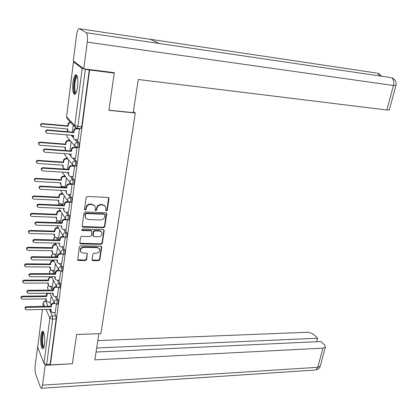<?xml version="1.0" encoding="UTF-8"?>
<svg xmlns="http://www.w3.org/2000/svg" width="417" height="417" viewBox="0 0 417 417"><rect width="100%" height="100%" fill="white"/><g stroke="black" fill="none" stroke-linecap="round" stroke-linejoin="round"><path stroke-width="0.63" d="M106.361 211.007L107.263 210.272L109.014 198.596L108.795 197.788L108.05 197.434L87.471 196.449L86.152 197.512L84.505 209.36L85.204 210.168L86.116 209.428L86.329 207.901C86.856 205.758 88.253 204.622 90.515 204.507L92.235 204.58L94.711 205.774L95.384 208.271L95.311 210.33L95.853 210.59L96.76 209.855L96.979 208.338C97.51 206.207 98.892 205.081 101.128 204.961L102.827 205.034L105.235 206.186L105.913 208.703L105.689 210.21L106.361 211.007M105.704 210.496L106.934 209.855L108.608 197.622M84.515 209.631L84.901 209.746L85.813 209.006L86.027 207.484L86.329 207.901M95.18 210.069L96.442 209.433L96.661 207.921L96.979 208.338M77.635 86.616C78.302 78.677 77.614 74.726 75.581 74.768C74.408 75.743 73.528 78.344 72.939 82.571C72.282 90.421 72.97 94.341 75.003 94.336C76.16 93.403 77.036 90.828 77.635 86.616M44.463 344.463C45.312 338.442 43.952 330.003 42.388 331.369C41.752 331.859 41.273 333.319 40.949 335.742C40.121 341.674 41.439 350.103 43.029 348.779C43.655 348.304 44.134 346.866 44.463 344.463M92.058 259.567L92.225 260.25L93.012 260.625L98.6 260.677L99.856 259.64L101.717 247.26L101.54 246.546L100.768 246.181L80.564 245.822L79.282 246.869L77.692 260.099L78.516 260.495L85.376 260.557L86.647 259.515L87.242 253.5L86.439 253.114L83.035 253.072L80.862 252.024C79.913 249.533 80.903 247.985 83.843 247.375L97.13 247.604L99.21 248.589C100.189 251.065 99.22 252.619 96.296 253.249L94.101 253.218L92.835 254.261L92.058 259.567M113.502 72.563L114.258 73.079L108.889 110.338L135.317 113.023L100.893 333.631L76.608 334.497L72.396 363.728L50.379 364.896L89.592 69.999L85.355 69.264L77.87 126.403L76.968 128.243M114.258 73.079L89.592 69.999M103.525 227.724L104.803 226.681L106.721 213.9L106.512 213.129L105.762 212.769L85.297 211.982L83.989 213.045L82.185 226.004L82.373 226.739L83.181 227.129L103.525 227.724L103.202 227.286L104.479 226.243L106.335 212.962M104.198 230.71L102.311 243.293L101.044 244.331L80.83 243.945L80.017 243.549L79.84 242.85L80.596 237.409L81.888 236.356L90.171 236.548L91.453 235.501L91.787 231.164L91 230.783L82.358 230.549L81.795 230.273L82.571 229.027L103.244 229.605L104.005 229.97L104.198 230.71L103.875 230.273L101.993 242.835L102.311 243.293M49.623 302.106L51.114 305.353M54.434 312.594L55.93 315.846L52.391 315.935L52.61 319.083L46.662 364.484L43.947 363.41L37.692 347.158L42.393 309.471M68.914 139.122L68.737 140.513M66.6 157.225L66.439 158.507M64.327 175.041L64.176 176.214M62.086 192.571L61.951 193.629M59.881 209.829L59.761 210.767M57.708 226.817L57.603 227.64M55.57 243.538L55.482 244.242M53.465 260.041L53.392 260.589M50.379 364.896L50.139 364.302L46.662 364.484M74.226 61.633L73.486 61.862L82.185 68.461L85.355 69.264M77.969 139.804L79.496 129.035L79.027 128.644M75.524 158.392L77.015 147.806L76.592 147.316M73.121 176.672L74.58 166.263L74.33 165.95M70.749 194.645L72.068 184.257M65.229 186.785L66.449 177.944M63.003 204.049L64.166 195.641M68.424 212.326L69.827 202.271L67.299 202.167C65.834 202.24 64.943 202.964 64.619 204.335L64.426 205.81L64.072 205.268L64.26 203.793C64.583 202.427 65.474 201.703 66.939 201.63L68.372 201.692M60.819 221.036L61.919 213.056M66.131 229.715L67.497 219.947M58.667 237.763L59.709 230.194M63.879 246.822L65.203 237.336M56.545 254.224L57.536 247.067M61.659 263.659L63.139 254.443C63.77 253.202 63.848 251.696 63.374 249.913L61.596 246.786M54.46 270.424L55.393 263.674M59.475 280.224L60.72 271.285M52.406 286.385L53.287 280.021M57.327 296.529L58.536 287.855M51.604 286.39L53.152 289.601M56.504 296.539L58.062 299.76L56.795 299.781C57.238 301.569 57.176 303.029 56.603 304.16L56.431 304.17M53.605 270.424L55.226 273.604M58.599 280.224L60.225 283.419L58.953 283.424C59.407 285.207 59.339 286.688 58.745 287.85L58.568 287.855M55.633 254.208L57.119 256.971M60.72 263.653L62.425 266.812L61.148 266.807C61.612 268.59 61.539 270.08 60.924 271.279L60.741 271.285M57.687 237.737L58.985 240.004M62.873 246.807L64.661 249.934L63.374 249.913C61.935 250.028 61.054 250.742 60.741 252.061L61.07 253.421L63.139 254.443L64.426 254.459C65.062 253.223 65.141 251.712 64.661 249.934M59.761 221.005L60.83 222.756M65.052 229.684L66.934 232.78L65.636 232.749C66.126 234.526 66.042 236.053 65.386 237.325L65.188 237.325M61.862 204.002L62.649 205.206M67.252 212.279L69.248 215.344L67.94 215.297C68.44 217.069 68.352 218.617 67.674 219.931L67.465 219.931M63.983 186.717L64.426 187.353M69.477 194.583L71.594 197.616L70.28 197.554C70.791 199.326 70.697 200.89 69.993 202.245L69.78 202.245M71.719 176.589L73.981 179.591L72.657 179.518C73.183 181.286 73.084 182.865 72.36 184.267L72.131 184.262M73.981 158.283L76.41 161.264L75.076 161.171C75.618 162.932 75.508 164.538 74.758 165.982L74.523 165.976M72.37 135.317L73.032 136.057M76.248 139.664L78.881 142.619L77.541 142.51C78.094 144.272 77.979 145.893 77.202 147.389L76.957 147.378M135.317 113.023L133.357 111.501M55.211 312.578L56.384 304.17M72.355 132.106L73.251 125.173M50.384 302.096L51.213 296.117M57.687 304.144L57.864 304.139C58.443 303.008 58.505 301.548 58.062 299.76M59.834 287.845L60.017 287.845C60.611 286.677 60.684 285.202 60.225 283.419M62.013 271.285L62.206 271.285C62.821 270.086 62.894 268.595 62.425 266.812M66.475 237.351L66.684 237.356C67.34 236.085 67.429 234.557 66.934 232.78M68.758 219.968L68.977 219.973C69.66 218.659 69.748 217.116 69.248 215.344M71.083 202.292L71.312 202.302C72.016 200.947 72.11 199.389 71.594 197.616M73.444 184.324L73.684 184.34C74.414 182.938 74.513 181.359 73.981 179.591M75.847 166.055L76.092 166.07C76.848 164.626 76.952 163.026 76.41 161.264M78.287 147.472L78.542 147.493C79.324 146.002 79.439 144.376 78.881 142.619M50.139 364.302L56.159 318.989L55.93 315.846M89.264 69.754L81.69 126.747L80.773 128.572M69.941 150.85L71.125 141.681M67.564 169.276L68.763 159.961M105.011 205.899L102.504 204.622L102.827 205.034M96.661 207.921C97.192 205.79 98.574 204.669 100.805 204.549L102.504 204.622M94.544 205.55L91.922 204.163L92.235 204.58M86.027 207.484C86.554 205.341 87.945 204.21 90.202 204.09L91.922 204.163M82.222 226.447L103.202 227.286M104.969 215.042L104.297 214.249L86.345 213.577L85.433 214.317L85.209 215.917L85.839 218.326L88.378 219.561L100.622 219.973C102.832 219.837 104.203 218.722 104.735 216.621L104.969 215.042M104.823 214.5L104.297 214.249M85.631 218.028L84.906 215.485L85.131 213.89L86.043 213.15L103.974 213.827M79.861 243.236L100.726 243.872L101.993 242.835M91.547 230.81L90.698 230.34L82.06 230.101L82.358 230.549M81.664 229.981L82.06 230.101M98.678 236.752C101.654 236.116 102.624 234.531 101.581 231.993L99.527 231.018L94.841 230.888L93.554 231.935L93.215 236.267L94.002 236.642L98.678 236.752M101.409 231.753L99.21 230.575L99.527 231.018M93.153 236.168L92.725 235.089L93.246 231.492L94.529 230.445L99.21 230.575M103.875 230.273L103.838 229.809M99.069 248.381L96.822 247.14L97.13 247.604M80.643 251.665L80.575 251.55C79.621 249.064 80.611 247.521 83.546 246.911L96.822 247.14M77.541 259.765L85.084 260.078L86.35 259.035L87.096 253.348M92.074 259.927L98.292 260.198L99.548 259.166L101.373 246.384M67.617 131.694L67.377 128.947M70.807 122.567C69.441 122.676 68.612 123.401 68.325 124.73L68.133 126.268L42.456 123.969C41.022 124.203 40.6 124.959 41.179 126.236L42.138 126.726L67.789 128.983L67.757 131.709M41.127 126.169L40.861 125.83C40.277 124.558 40.699 123.802 42.133 123.562L67.768 125.866L67.961 124.329C68.247 123.005 69.076 122.285 70.437 122.176M67.768 125.866L68.133 126.268M79.491 129.067L76.89 128.837C75.383 128.853 74.461 129.593 74.122 131.053L73.918 132.632L73.533 132.205L73.736 130.63C74.075 129.171 74.992 128.436 76.499 128.42L79.131 128.655M73.918 132.632L47.574 130.365C46.105 130.615 45.667 131.391 46.266 132.695L47.241 133.2L73.554 135.416L73.35 136.99L73.898 138.819L72.965 136.557L73.121 135.379M46.209 132.627L45.922 132.267C45.328 130.959 45.766 130.187 47.236 129.937L73.533 132.205M73.898 138.819L75.482 139.601L78.073 139.815M65.724 150.365L64.932 148.301L65.068 147.196M70.588 141.061L68.68 140.904C67.22 140.93 66.329 141.644 66.006 143.047L65.813 144.558L40.319 142.557C38.917 142.791 38.489 143.531 39.031 144.772L40.006 145.272L65.479 147.227L65.287 148.733L65.881 150.542M38.943 144.647L38.718 144.334C38.171 143.094 38.604 142.359 40.001 142.124L65.459 144.126L65.651 142.614C65.969 141.217 66.861 140.508 68.315 140.482L68.68 140.904M70.223 140.633L68.315 140.482M65.459 144.126L65.813 144.558M63.363 168.134L62.665 166.195L62.8 165.153M68.044 159.049L66.376 158.934C64.927 158.971 64.046 159.68 63.723 161.061L63.535 162.552L38.213 160.837C36.842 161.071 36.409 161.791 36.92 162.995L37.905 163.506L63.202 165.179L63.014 166.659L63.473 168.28L65.078 169.088L67.57 169.245M36.811 162.828L36.613 162.531C36.102 161.327 36.534 160.608 37.905 160.373L63.186 162.088L63.374 160.602C63.692 159.226 64.572 158.517 66.016 158.481L66.376 158.934M67.69 158.596L66.016 158.481M63.186 162.088L63.535 162.552M108.915 110.177L133.179 112.642L138.319 79.491L386.861 110.01L393.439 85.506L87.268 42.133L83.786 68.847L114.258 72.662L114.201 73.043M87.268 42.133C87.789 37.092 87.461 33.959 86.288 32.745L159.263 43.493L150.417 39.318L79.36 28.721L86.288 32.745M79.36 28.721L78.74 28.757C77.75 29.597 76.999 31.822 76.493 35.445L73.298 60.934L83.786 68.847M389.348 109.833L386.861 110.01M379.757 75.967L377.594 73.189L379.048 73.715M395.91 85.495L393.439 85.506C394.258 81.461 393.512 78.839 391.203 77.656L392.652 78.172M76.603 334.512L98.892 333.704M98.902 333.715L94.841 359.887L322.946 348.138L325.39 347.152L324.676 345.021L321.027 341.513L96.061 352.031M314.955 370.051L41.507 388.279L40.418 387.231L35.758 374.237C35.028 371.729 34.84 368.644 35.2 364.974L37.827 345.839M41.507 388.279L42.555 385.146L45.13 365.375L44.629 364.077M37.77 346.303L37.593 345.849M316.675 341.716L317.598 338.218L314.058 334.815C312.072 333.183 309.602 332.344 306.646 332.297L97.833 340.611M317.598 338.218L96.687 348.007M45.13 365.375L72.23 363.739M75.91 93.189L75.175 93.059C72.563 91.156 74.716 73.892 77.301 76.228M77.458 76.796L77.114 76.91C74.867 77.979 73.825 91.099 75.868 92.506L76.16 92.673M76.624 74.919L76.566 74.951C73.783 76.285 72.501 92.527 75.018 94.294M43.759 347.622L42.732 346.616C41.147 343.04 41.914 331.578 43.686 332.443M43.9 333.047L43.889 333.047C42.425 333.709 42.034 343.144 43.352 346.105L43.962 347.007M43.144 331.505C41.419 332.829 41.043 344.02 42.612 347.59M77.015 147.837L74.429 147.639C72.933 147.67 72.021 148.4 71.688 149.839L71.484 151.392L71.104 150.933L71.307 149.385C71.641 147.952 72.553 147.217 74.044 147.185L76.655 147.389M71.37 157.339L70.551 155.213L70.697 154.097M43.921 151.59L43.676 151.251C43.123 149.984 43.561 149.223 45 148.978L71.104 150.933M71.484 151.392L45.333 149.442C43.894 149.687 43.451 150.443 44.009 151.715L45.005 152.226L71.13 154.128L70.926 155.677L71.432 157.417L73.048 158.22L75.618 158.403M74.575 166.289L72.011 166.117C70.53 166.164 69.623 166.894 69.29 168.312L69.092 169.834L68.722 169.349L68.92 167.827C69.248 166.414 70.155 165.685 71.635 165.638L73.736 165.778M68.899 175.557L68.18 173.555L68.315 172.502M41.679 170.235L41.465 169.912C40.949 168.682 41.392 167.942 42.8 167.697L68.722 169.349M69.092 169.834L43.128 168.192C41.721 168.432 41.273 169.172 41.794 170.407L42.805 170.928L68.742 172.529L68.544 174.051L69.008 175.708L70.65 176.527L73.204 176.678M61.054 185.628L60.439 183.798L60.564 182.813M65.578 176.756L64.109 176.667C62.67 176.719 61.794 177.428 61.481 178.784L61.294 180.248L36.149 178.82C34.804 179.049 34.366 179.753 34.84 180.926L35.846 181.447L60.965 182.834L60.783 184.293L61.205 185.841L62.831 186.66L65.307 186.79M34.72 180.723L34.543 180.431C34.069 179.258 34.502 178.559 35.841 178.325L60.95 179.763L61.137 178.299C61.45 176.944 62.326 176.24 63.759 176.188L64.109 176.667M65.224 176.276L63.759 176.188M60.95 179.763L61.294 180.248M58.802 202.85L58.25 201.124L58.364 200.191M63.175 194.181L61.878 194.119C60.449 194.181 59.584 194.885 59.271 196.225L59.089 197.663L34.111 196.506C32.797 196.735 32.359 197.423 32.802 198.565L33.819 199.086L58.766 200.207L58.583 201.646L58.974 203.121L60.621 203.949L63.082 204.054M32.672 198.33L32.505 198.039C32.062 196.902 32.5 196.214 33.813 195.985L58.75 197.152L58.933 195.714C59.245 194.374 60.111 193.676 61.539 193.608L61.878 194.119M62.831 193.67L61.539 193.608M58.75 197.152L59.089 197.663M56.592 219.811L56.201 217.293M60.83 211.33L59.683 211.289C58.265 211.367 57.405 212.065 57.098 213.384L56.915 214.802L32.114 213.905C30.822 214.135 30.378 214.807 30.795 215.917L31.822 216.449L56.597 217.304L56.42 218.716L56.78 220.124L58.448 220.963L60.892 221.041M30.66 215.657L30.509 215.37C30.092 214.26 30.53 213.587 31.822 213.358L56.587 214.26L56.764 212.847C57.072 211.528 57.932 210.83 59.35 210.752L59.683 211.289M60.491 210.799L59.35 210.752M56.587 214.26L56.915 214.802M72.183 184.434L69.634 184.293C68.164 184.356 67.262 185.08 66.934 186.472L66.741 187.973L66.376 187.457L66.569 185.961C66.897 184.569 67.799 183.845 69.269 183.782L70.979 183.881M66.48 193.483L65.844 191.596L65.969 190.6M39.49 188.578L39.297 188.26C38.812 187.061 39.261 186.342 40.637 186.102L66.376 187.457M66.741 187.973L40.96 186.623C39.579 186.863 39.13 187.587 39.615 188.786L40.642 189.313L66.397 190.621L66.204 192.117L66.631 193.697L68.299 194.525L70.833 194.65M64.119 211.122L63.546 209.334L63.665 208.401M37.342 206.618L37.165 206.306C36.712 205.138 37.16 204.434 38.51 204.194L64.072 205.268M64.426 205.81L38.828 204.742C37.473 204.987 37.024 205.69 37.478 206.858L38.515 207.39L64.088 208.417L63.9 209.887L64.296 211.393L65.98 212.232L68.503 212.326M66.809 219.806L65 219.749C63.546 219.837 62.659 220.557 62.341 221.907L62.154 223.356L61.805 222.787L61.992 221.338C62.31 219.988 63.196 219.269 64.645 219.186L65.876 219.222M61.805 228.485L61.398 225.905M35.236 224.367L35.07 224.049C34.647 222.918 35.096 222.23 36.425 221.985L61.805 222.787M62.154 223.356L36.732 222.563C35.403 222.808 34.955 223.496 35.377 224.633L36.425 225.164L61.82 225.92L61.633 227.364L61.997 228.803L63.702 229.647L66.209 229.715M54.429 236.517L54.074 234.119M58.536 228.214L57.525 228.188C56.118 228.276 55.263 228.975 54.955 230.273L54.778 231.67L30.144 231.023C28.872 231.253 28.434 231.909 28.825 232.994L29.857 233.525L54.471 234.13L54.627 236.866L56.311 237.706L58.734 237.763M28.69 232.717L28.538 232.42C28.153 231.336 28.591 230.684 29.857 230.455L54.455 231.101L54.632 229.71C54.935 228.412 55.789 227.718 57.197 227.625L57.525 228.188M58.208 227.656L57.197 227.625M54.455 231.101L54.778 231.67M64.197 237.075L62.738 237.044C61.294 237.143 60.418 237.857 60.1 239.186L59.918 240.614L59.574 240.02L59.756 238.592C60.074 237.263 60.95 236.548 62.388 236.449L63.447 236.475M59.542 245.577L59.172 243.127M33.172 241.829L33.011 241.506C32.615 240.4 33.068 239.728 34.366 239.483L59.574 240.02M59.918 240.614L34.668 240.088C33.365 240.333 32.917 241.005 33.313 242.11L34.366 242.647L59.589 243.137L59.402 244.56L59.74 245.931L61.466 246.781L63.947 246.822M52.302 252.968L51.979 250.685M56.295 244.836L55.398 244.821C54.001 244.925 53.152 245.613 52.85 246.895L52.678 248.266L28.205 247.87C26.959 248.105 26.521 248.746 26.886 249.804L27.923 250.336L52.37 250.695L52.506 253.348L54.205 254.193L56.613 254.224M26.751 249.512L26.605 249.199C26.24 248.146 26.683 247.505 27.929 247.276L52.36 247.677L52.532 246.306C52.834 245.029 53.684 244.336 55.075 244.237L55.398 244.821M55.972 244.253L55.075 244.237M52.36 247.677L52.678 248.266M61.732 254.073L60.512 254.057C59.078 254.167 58.208 254.881 57.895 256.189L57.713 257.597L57.379 256.971L57.562 255.569C57.869 254.261 58.74 253.552 60.173 253.442L61.09 253.453M57.317 262.402L56.978 260.072M31.145 259.009L30.988 258.676C30.618 257.597 31.072 256.94 32.344 256.7L57.379 256.971M57.713 257.597L32.641 257.331C31.364 257.57 30.91 258.232 31.28 259.311L32.344 259.848L57.39 260.078L57.52 262.788L59.261 263.643L61.726 263.659M50.217 269.173L49.915 266.995M54.101 261.198L53.308 261.193C51.922 261.308 51.077 261.996 50.78 263.257L50.608 264.607L26.302 264.451C25.077 264.686 24.634 265.316 24.978 266.343L26.021 266.875L50.306 266.995L50.421 269.575L52.13 270.419L54.523 270.43M24.843 266.041L24.702 265.718C24.363 264.691 24.801 264.06 26.026 263.831L50.295 263.997L50.467 262.647C50.765 261.386 51.604 260.698 52.99 260.589L53.308 261.193M53.783 260.594L52.99 260.589M50.295 263.997L50.608 264.607M59.35 270.8L58.323 270.8C56.9 270.925 56.034 271.634 55.727 272.921L55.544 274.303L55.216 273.656L55.398 272.28C55.706 270.987 56.566 270.284 57.989 270.159L58.787 270.159M55.133 278.968L54.82 276.747M29.154 275.918L28.997 275.569C28.648 274.522 29.101 273.875 30.358 273.63L55.216 273.656M55.544 274.303L30.644 274.287C29.388 274.532 28.935 275.178 29.284 276.226L30.358 276.763L55.232 276.747L55.341 279.374L57.087 280.229L59.542 280.224M48.169 285.134L47.887 283.049M51.943 277.31L51.249 277.315C49.868 277.441 49.034 278.123 48.737 279.369L48.57 280.698L24.426 280.771C23.222 281.006 22.779 281.621 23.102 282.627L24.15 283.159L48.273 283.049L48.367 285.551L50.087 286.401L52.469 286.385M22.971 282.319L22.831 281.981C22.513 280.98 22.951 280.36 24.155 280.13L48.263 280.062L48.429 278.733L50.368 276.747M48.263 280.062L48.57 280.698M57.04 287.266L56.17 287.277C54.757 287.412 53.897 288.116 53.59 289.388L53.412 290.748L53.095 290.076L53.267 288.72C53.574 287.449 54.429 286.745 55.842 286.609L56.535 286.604M52.99 295.278L52.693 293.156M27.194 292.562L27.042 292.192C26.714 291.17 27.168 290.534 28.398 290.295L53.095 290.076M53.412 290.748L28.684 290.972C27.449 291.217 26.996 291.853 27.324 292.875L28.398 293.412L53.105 293.151L53.194 295.705L54.955 296.555L57.39 296.529M46.151 300.855L45.886 298.859M49.065 293.193L47.173 294.193L46.563 296.539L22.575 296.841C21.392 297.071 20.949 297.681 21.251 298.661L22.304 299.187L46.271 298.853L46.35 301.288L48.08 302.132L50.441 302.096M21.131 298.348L20.991 297.988C20.688 297.008 21.131 296.404 22.315 296.174L46.261 295.882L46.428 294.574L47.178 293.214M46.261 295.882L46.563 296.539M54.783 303.477L54.048 303.493C52.646 303.639 51.791 304.337 51.489 305.593L51.317 306.933L50.999 306.24L51.171 304.9C51.473 303.649 52.323 302.951 53.725 302.805L54.335 302.794M50.884 311.337L50.603 309.305M25.27 308.94L25.119 308.549C24.811 307.553 25.26 306.933 26.474 306.688L50.999 306.24M51.317 306.933L26.751 307.392C25.536 307.637 25.083 308.257 25.39 309.258L26.469 309.789L51.01 309.294L51.088 311.78L52.855 312.63L55.273 312.573M106.934 209.855L107.263 210.272M85.813 209.006L86.116 209.428M96.442 209.433L96.76 209.855M46.219 301.048L45.693 301.053L48.049 306.292M49.414 309.325L52.391 315.935C50.983 316.091 50.129 316.795 49.831 318.041L46.011 309.398M44.671 306.354L43.222 303.081L42.81 306.391M42.419 309.466L37.692 347.158M43.947 363.41L49.831 318.041L52.61 319.083L56.159 318.989M73.486 61.862L66.59 116.838L74.784 125.538L82.185 68.461M50.379 286.396L52.146 290.086M55.247 296.555L56.795 299.781C55.388 299.927 54.528 300.631 54.226 301.898L54.486 303.081L56.603 304.16L57.864 304.139M52.37 270.419L54.012 273.656M57.337 280.229L58.953 283.424C57.536 283.56 56.67 284.269 56.363 285.551L56.644 286.792L58.745 287.85L60.017 287.845M54.392 254.193L55.873 256.955M59.454 263.643L61.148 266.807C59.714 266.927 58.844 267.641 58.531 268.944L58.839 270.242L60.924 271.279L62.206 271.285M56.436 237.711L57.728 239.978M58.505 220.963L59.568 222.714M63.765 229.652L65.636 232.749C64.187 232.848 63.306 233.567 62.983 234.907L63.342 236.33L65.386 237.325L66.684 237.356M60.595 203.944L61.377 205.154M65.959 212.232L67.94 215.297C66.48 215.38 65.589 216.105 65.266 217.471L65.651 218.961L67.674 219.931L68.977 219.973M62.706 186.649L63.155 187.29M65.433 190.574L65.891 191.231M68.169 194.52L70.28 197.554C68.81 197.627 67.908 198.356 67.58 199.738L68.002 201.302L69.993 202.245L71.312 202.302M67.366 172.445L68.18 173.535M70.4 176.495L72.657 179.518C71.177 179.576 70.27 180.306 69.941 181.713L70.395 183.35L72.36 184.267L73.684 184.34M69.248 153.993L70.536 155.572M72.626 158.152L75.076 161.171C73.585 161.212 72.673 161.947 72.339 163.375L72.829 165.101L74.758 165.982L76.092 166.07M71.062 135.207L73.011 137.401M74.831 139.455L77.541 142.51C76.035 142.541 75.117 143.281 74.773 144.73L75.31 146.539L77.202 147.389L78.542 147.493M76.905 147.326L75.31 146.539L67.179 137.11L66.783 134.847M72.751 165.002L64.864 155.025L64.364 153.638M70.27 183.183L62.326 172.242M64.447 168.958L63.937 169.047M61.945 186.43L60.595 187.155M59.563 203.642L57.942 205.008M55.623 222.589L57.254 220.583M53.584 239.89L53.527 239.118L55.008 237.263M51.854 256.914L51.458 255.475L52.808 253.687M50.129 273.651L49.42 271.571L50.66 269.856M48.393 290.117L47.413 287.428L48.549 285.781M81.69 126.747L77.87 126.403L74.784 125.538L75.368 127.435L77.218 128.259L81.034 128.598M45.38 300.834L45.693 301.053C44.332 301.194 43.509 301.872 43.222 303.081L43.248 302.633L45.38 300.834M66.553 116.796L67.158 118.668L66.584 116.604L73.455 61.836M75.368 127.435L67.22 118.736M100.805 204.549L101.128 204.961M90.202 204.09L90.515 204.507M108.681 198.19L109.014 198.596M82.884 226.686L83.181 227.129M106.392 213.483L106.721 213.9M104.479 226.243L104.803 226.681M86.043 213.15L86.345 213.577M85.131 213.89L85.433 214.317M84.906 215.485L85.209 215.917M100.726 243.872L101.044 244.331M80.538 243.481L80.83 243.945M90.698 230.34L91 230.783M94.529 230.445L94.841 230.888M93.246 231.492L93.554 231.935M92.725 235.089L93.033 235.542M83.546 246.911L83.843 247.375M87.117 253.718L87.414 254.188M86.35 259.035L86.647 259.515M85.084 260.078L85.376 260.557M78.229 260.01L78.516 260.495M101.399 246.796L101.717 247.26M99.548 259.166L99.856 259.64M98.292 260.198L98.6 260.677M92.71 260.145L93.012 260.625M67.231 130.104L67.596 130.516M67.961 124.329L68.325 124.73M42.133 123.562L42.456 123.969M74.122 131.053L73.736 130.63M76.89 128.837L76.499 128.42M73.35 136.99L72.965 136.557M47.574 130.365L47.236 129.937M64.932 148.301L65.287 148.733M65.651 142.614L66.006 143.047M40.001 142.124L40.319 142.557M62.665 166.195L63.014 166.659M63.374 160.602L63.723 161.061M37.905 160.373L38.213 160.837M390.406 77.536L159.263 43.493M150.417 39.318L376.801 73.069M42.555 385.146L317.806 367.294L322.946 348.138M325.39 347.152L320.246 366.241L319.578 367.596C319.297 367.69 319.646 368.68 315.789 369.994L317.806 367.294L320.246 366.241L320.402 365.646M71.688 149.839L71.307 149.385M74.429 147.639L74.044 147.185M70.926 155.677L70.551 155.213M45.333 149.442L45 148.978M69.29 168.312L68.92 167.827M72.011 166.117L71.635 165.638M68.544 174.051L68.18 173.555M43.128 168.192L42.8 167.697M60.439 183.798L60.783 184.293M61.137 178.299L61.481 178.784M35.841 178.325L36.149 178.82M58.25 201.124L58.583 201.646M58.933 195.714L59.271 196.225M33.813 195.985L34.111 196.506M56.092 218.169L56.42 218.716M56.764 212.847L57.098 213.384M31.822 213.358L32.114 213.905M66.934 186.472L66.569 185.961M69.634 184.293L69.269 183.782M66.204 192.117L65.844 191.596M40.96 186.623L40.637 186.102M64.619 204.335L64.26 203.793M67.299 202.167L66.939 201.63M63.9 209.887L63.546 209.334M38.828 204.742L38.51 204.194M62.341 221.907L61.992 221.338M65 219.749L64.645 219.186M61.633 227.364L61.283 226.785M36.732 222.563L36.425 221.985M53.97 234.948L54.293 235.522M54.632 229.71L54.955 230.273M29.857 230.455L30.144 231.023M60.1 239.186L59.756 238.592M62.738 237.044L62.388 236.449M59.402 244.56L59.063 243.955M34.668 240.088L34.366 239.483M51.88 251.467L52.198 252.061M52.532 246.306L52.85 246.895M27.929 247.276L28.205 247.87M57.895 256.189L57.562 255.569M60.512 254.057L60.173 253.442M57.212 261.475L56.879 260.849M32.641 257.331L32.344 256.7M49.821 267.724L50.134 268.345M50.467 262.647L50.78 263.257M26.026 263.831L26.302 264.451M55.727 272.921L55.398 272.28M58.323 270.8L57.989 270.159M55.054 278.123L54.726 277.472M30.644 274.287L30.358 273.63M47.799 283.737L48.101 284.373M50.968 276.747L51.249 277.315M48.429 278.733L48.737 279.369M24.155 280.13L24.426 280.771M53.59 289.388L53.267 288.72M56.17 287.277L55.842 286.609M52.928 294.506L52.605 293.829M28.684 290.972L28.398 290.295M45.802 299.5L46.105 300.162M46.428 294.574L46.73 295.231M22.315 296.174L22.575 296.841M51.489 305.593L51.171 304.9M54.048 303.493L53.725 302.805M50.838 310.629L50.52 309.93M26.751 307.392L26.474 306.688M76.598 74.893L75.581 74.768M66.725 134.842L67.179 137.11M64.333 153.633L64.677 154.764M64.27 168.89L63.66 169.026M67.841 201.072L60.564 190.324M61.789 186.347L60.444 187.144M65.469 218.675L58.854 208.208M59.412 203.543L57.859 205.008M63.144 236.001L57.098 225.779M57.103 220.468L55.586 222.589M60.866 253.062L55.305 243.054M54.856 237.132L53.715 238.248L53.564 239.801M58.635 269.851L53.491 260.041M52.657 253.541L51.479 256.085M56.441 286.38L51.666 276.747M50.509 269.695L49.435 272.124M54.283 302.653L49.837 293.182M48.403 285.603L47.423 287.928M46.141 300.824L45.531 300.834M43.201 303.018L42.779 306.391M104.907 205.769L105.235 206.186M94.398 205.357L94.711 205.774M91.479 230.716L91.787 231.164M101.263 231.55L101.581 231.993M98.897 248.125L99.21 248.589M381.68 76.248L379.084 73.736M392.689 78.193C395.65 80.022 396.708 82.498 395.869 85.631L389.301 110.015M77.499 76.957L77.114 76.91"/></g></svg>
